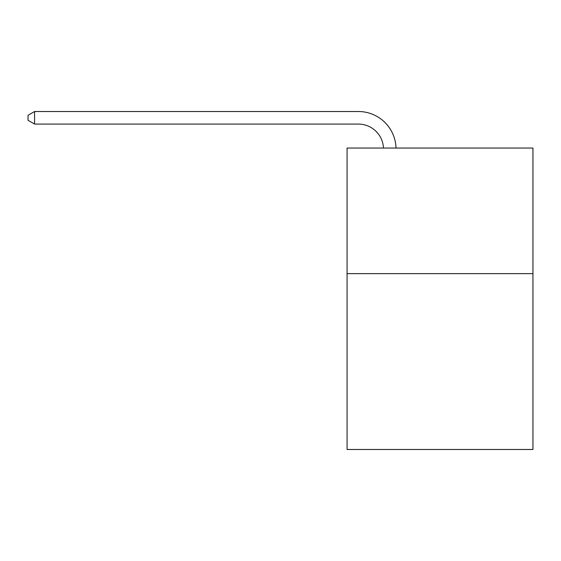 <?xml version="1.0" encoding="UTF-8"?>
<svg xmlns="http://www.w3.org/2000/svg" width="561" height="561" viewBox="0 0 561 561"><rect width="100%" height="100%" fill="white"/><g stroke="black" fill="none" stroke-linecap="round" stroke-linejoin="round"><path stroke-width="0.84" d="M532.95 273.642L532.95 449.48L347.07 449.48L347.07 148.048L532.95 148.048L532.95 273.642L347.07 273.642M383.465 148.048A25.119 25.119 0 0 0 358.367 124.079A25.119 25.119 0 0 1 383.465 148.048A25.119 25.119 0 0 0 358.367 124.079A25.119 25.119 0 0 1 383.465 148.048A25.119 25.119 0 0 0 358.367 124.079A25.119 25.119 0 0 1 383.465 148.048A25.119 25.119 0 0 0 358.367 124.079A25.119 25.119 0 0 1 383.465 148.048A25.119 25.119 0 0 0 358.367 124.079A25.119 25.119 0 0 1 383.465 148.048A25.119 25.119 0 0 0 358.367 124.079A25.119 25.119 0 0 1 383.465 148.048A25.119 25.119 0 0 0 358.367 124.079A25.119 25.119 0 0 1 383.465 148.048A25.119 25.119 0 0 0 358.367 124.079A25.119 25.119 0 0 1 383.465 148.048A25.119 25.119 0 0 0 358.367 124.079A25.119 25.119 0 0 1 383.465 148.048A25.119 25.119 0 0 0 358.367 124.079A25.119 25.119 0 0 1 383.465 148.048A25.119 25.119 0 0 0 358.367 124.079A25.119 25.119 0 0 1 383.465 148.048A25.119 25.119 0 0 0 358.367 124.079A25.119 25.119 0 0 1 383.465 148.048A25.119 25.119 0 0 0 358.367 124.079A25.119 25.119 0 0 1 383.465 148.048A25.119 25.119 0 0 0 358.367 124.079A25.119 25.119 0 0 1 383.465 148.048A25.119 25.119 0 0 0 358.367 124.079A25.119 25.119 0 0 1 383.465 148.048A25.119 25.119 0 0 0 358.367 124.079A25.119 25.119 0 0 1 383.465 148.048A25.119 25.119 0 0 0 358.367 124.079A25.119 25.119 0 0 1 383.465 148.048A25.119 25.119 0 0 0 358.367 124.079A25.119 25.119 0 0 1 383.465 148.048A25.119 25.119 0 0 0 358.367 124.079L34.579 124.079L28.05 120.313L28.05 115.293L34.579 111.52L358.367 111.52A37.678 37.678 0 0 1 396.031 148.048M34.579 111.52L358.367 111.52L34.579 111.52L358.367 111.52L34.579 111.52L358.367 111.52L34.579 111.52L358.367 111.52L34.579 111.52L358.367 111.52L34.579 111.52L358.367 111.52L34.579 111.52L358.367 111.52L34.579 111.52L358.367 111.52L34.579 111.52L358.367 111.52L34.579 111.52L358.367 111.52L34.579 111.52L358.367 111.52L34.579 111.52L358.367 111.52L34.579 111.52L358.367 111.52L34.579 111.52L358.367 111.52L34.579 111.52L358.367 111.52L34.579 111.52L358.367 111.52L34.579 111.52L358.367 111.52L34.579 111.52L358.367 111.52L34.579 111.52L34.579 124.079"/></g></svg>
